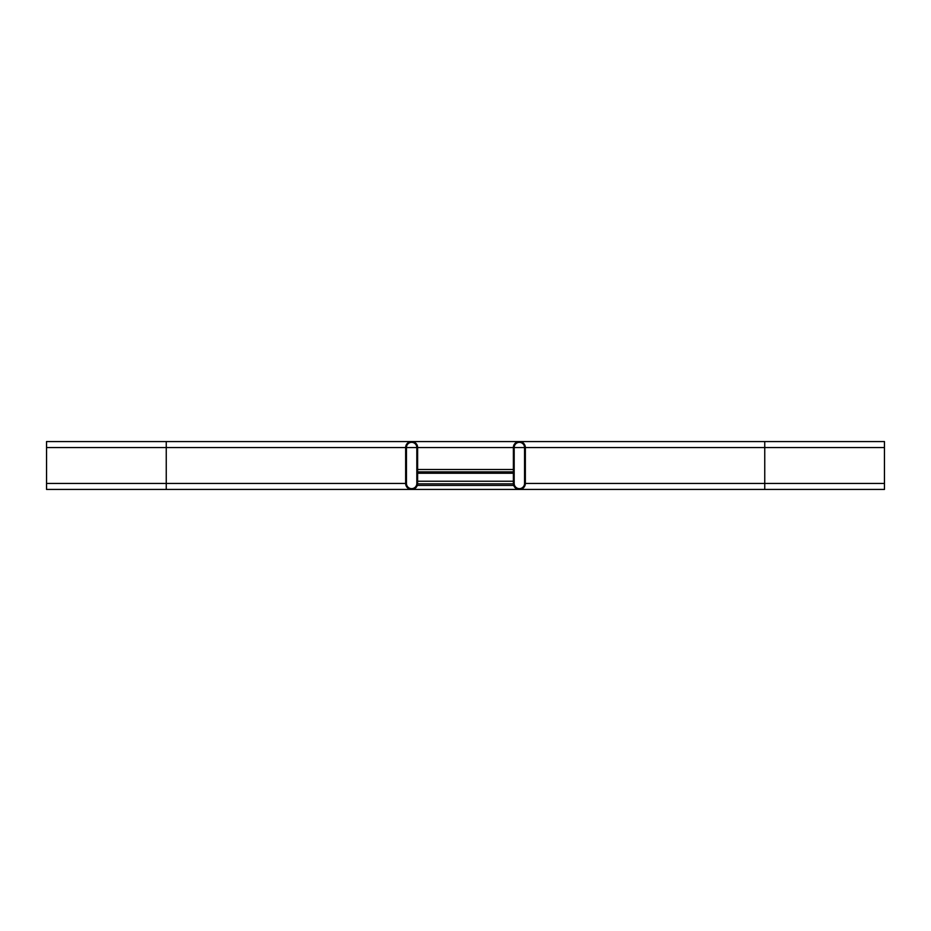 <?xml version="1.0" encoding="UTF-8"?>
<svg xmlns="http://www.w3.org/2000/svg" width="931" height="931" viewBox="0 0 931 931"><rect width="100%" height="100%" fill="white"/><g stroke="black" fill="none" stroke-linecap="round" stroke-linejoin="round"><path stroke-width="1.4" d="M525.352 483.457L525.352 447.543A5.982 5.982 0 0 0 519.37 441.562A5.982 5.982 0 0 0 513.377 447.543L513.377 483.457A5.982 5.982 0 0 0 519.37 489.438A5.982 5.982 0 0 0 525.352 483.457L764.747 483.457L764.747 489.438L884.45 489.438L884.45 441.562L46.55 441.562L46.55 489.438L166.253 489.438L166.253 483.457L405.648 483.457L405.648 447.543A5.982 5.982 0 0 1 411.63 441.562A5.982 5.982 0 0 1 417.623 447.543L417.623 483.457A5.982 5.982 0 0 1 411.63 489.438A5.982 5.982 0 0 1 405.648 483.457M524.549 447.543A5.19 5.19 0 0 0 519.37 442.353A5.19 5.19 0 0 0 514.18 447.543L514.18 483.457A5.19 5.19 0 0 0 519.37 488.647A5.19 5.19 0 0 0 524.549 483.457L524.549 447.543L514.18 447.543M416.82 447.543L416.82 483.457A5.19 5.19 0 0 1 411.63 488.647A5.19 5.19 0 0 1 406.451 483.457L406.451 447.543A5.19 5.19 0 0 1 411.63 442.353A5.19 5.19 0 0 1 416.82 447.543L406.451 447.543M513.377 469.492L417.623 469.492M417.286 485.412L513.714 485.412M417.623 481.862L417.623 483.852L513.377 483.852L513.377 481.862M513.377 471.889L417.623 471.889M417.623 447.543L513.377 447.543M884.45 483.457L764.747 483.457L764.747 447.543L884.45 447.543M525.352 447.543L764.747 447.543L764.747 441.562M46.55 483.457L166.253 483.457L166.253 447.543L405.648 447.543M46.55 447.543L166.253 447.543L166.253 441.562M513.377 473.251L417.623 473.251M513.377 481.234L417.623 481.234M166.253 489.438L764.747 489.438M522.349 488.647L519.37 488.647M522.349 442.353L519.37 442.353M408.651 488.647L411.63 488.647M408.651 442.353L411.63 442.353"/></g></svg>

